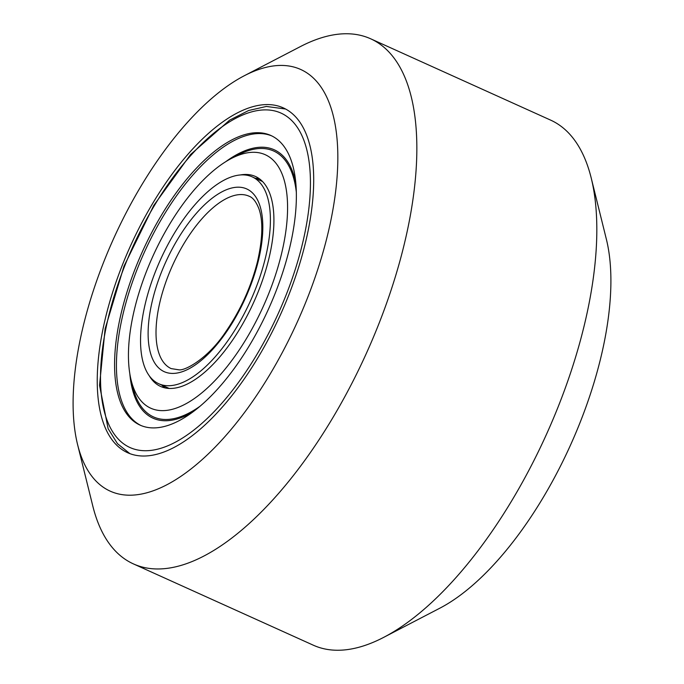 <?xml version="1.0" encoding="UTF-8"?>
<svg xmlns="http://www.w3.org/2000/svg" width="684" height="684" viewBox="0 0 684 684"><rect width="100%" height="100%" fill="white"/><g stroke="black" fill="none" stroke-linecap="round" stroke-linejoin="round"><path stroke-width="1.03" d="M331.578 216.862A231.354 100.856 -65.7 0 0 244.308 75.736A231.354 100.856 -65.7 0 0 79.37 343.744A231.354 100.856 -65.7 0 0 77.6 444.634A231.354 100.856 -65.7 0 0 202.336 459.434A231.354 100.856 -65.7 0 0 331.578 216.862M244.308 75.736L300.379 46.597A288.109 125.6 114.3 0 1 370.66 38.791A288.109 125.6 114.3 0 1 409.049 222.334A288.109 125.6 114.3 0 1 133.371 563.881A288.109 125.6 114.3 0 1 92.785 505.972L77.6 444.634M591.215 178.028L606.4 239.366A231.354 100.856 114.3 0 1 604.63 340.256A231.354 100.856 114.3 0 1 439.692 608.264L383.621 637.403A288.109 125.6 -65.7 0 0 589.018 303.662A288.109 125.6 -65.7 0 0 591.215 178.028A288.109 125.6 -65.7 0 0 550.629 120.119L370.66 38.791M102.361 332.176A189.169 82.465 -65.7 0 0 127.575 452.688A189.169 82.465 -65.7 0 0 308.578 228.43A189.169 82.465 -65.7 0 0 283.373 107.918A189.169 82.465 -65.7 0 0 102.361 332.176M133.371 563.881L313.34 645.209A288.109 125.6 -65.7 0 0 383.621 637.403M271.83 135.936A158.902 69.272 -65.7 0 0 256.406 133.671A158.902 69.272 -65.7 0 0 130.789 286.87A158.902 69.272 -65.7 0 0 140.972 425.516M128.934 286.023A158.902 69.272 -65.7 0 0 140.032 425.106A158.902 69.272 -65.7 0 0 282.013 274.583A158.902 69.272 -65.7 0 0 270.907 135.5A158.902 69.272 -65.7 0 0 128.934 286.023M260.142 276.216A113.501 49.479 -65.7 0 0 252.216 176.874A113.501 49.479 -65.7 0 0 150.796 284.39A113.501 49.479 -65.7 0 0 158.731 383.733A113.501 49.479 -65.7 0 0 260.142 276.216M149.3 375.858A115.203 50.223 -65.7 0 0 160.578 386.434A115.203 50.223 -65.7 0 0 263.511 277.302A115.203 50.223 -65.7 0 0 255.465 176.472A115.203 50.223 -65.7 0 0 240.067 175.001M161.817 385.126A115.203 50.223 -65.7 0 0 164.964 387.888M141.024 286.459A139.091 60.637 -65.7 0 0 131.148 380.244A139.091 60.637 -65.7 0 0 195.795 397.515A139.091 60.637 -65.7 0 0 275.019 276.447A139.091 60.637 -65.7 0 0 231.363 158.474A139.091 60.637 -65.7 0 0 141.024 286.459M131.148 380.244L132.97 387.606A145.897 63.603 -65.7 0 0 199.634 406.535M129.84 373.866A147.257 64.193 -65.7 0 0 192.418 412.238M295.864 183.321A147.257 64.193 -65.7 0 0 225.711 161.715M296.36 192.503A145.897 63.603 -65.7 0 0 238.092 154.977L231.363 158.474M259.45 178.806A115.203 50.223 -65.7 0 0 255.303 178.267M148.804 450.602A183.5 79.994 -65.7 0 0 293.863 273.694A183.5 79.994 -65.7 0 0 262.143 110.004A183.5 79.994 -65.7 0 0 117.084 286.912A183.5 79.994 -65.7 0 0 148.804 450.602M164.562 285.809A94.589 41.237 -65.7 0 0 171.18 368.599L178.738 369.796C184.757 371.138 208.064 358.587 225.711 331.843C240.52 310.279 251.131 286.81 257.526 261.45C262.767 238.28 263.203 220.641 258.834 208.535C256.055 201.6 252.798 197.496 249.079 196.214A94.589 41.237 -65.7 0 0 239.34 194.624A94.589 41.237 -65.7 0 0 164.562 285.809M174.514 373.353A100.257 43.708 -65.7 0 0 253.764 276.695A100.257 43.708 -65.7 0 0 236.433 187.254A100.257 43.708 -65.7 0 0 157.175 283.911A100.257 43.708 -65.7 0 0 174.514 373.353M285.596 109.013L266.367 106.447L248.6 110.526L229.67 120.119L190.579 154.533L153.806 205.397L124.018 266.136L105.105 328.833L99.539 385.374L108.123 428.68L117.494 443.685L129.866 453.629M262.596 181.568L252.216 176.874M169.119 388.426L158.731 383.733"/></g></svg>

